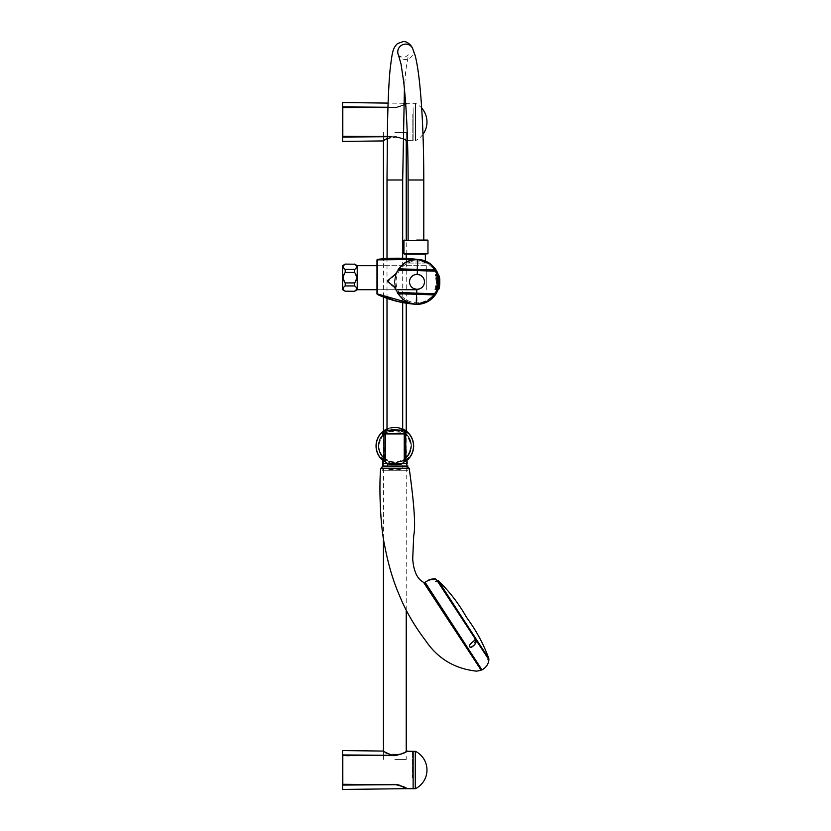<?xml version="1.0" encoding="UTF-8"?>
<svg xmlns="http://www.w3.org/2000/svg" width="831" height="831" viewBox="0 0 831 831"><rect width="100%" height="100%" fill="white"/><g stroke="black" fill="none" stroke-linecap="round" stroke-linejoin="round"><path stroke-width="0.62" stroke-dasharray="4.16 3.12" d="M406.546 258.41L422.231 260.02A22.468 22.468 0 0 1 416.487 304.323L416.497 303.803L416.487 304.323A22.468 22.468 0 0 0 422.231 260.02A22.468 22.468 0 0 1 416.487 304.323L396.397 301.186L416.487 304.323A22.468 22.468 0 0 0 422.231 260.02L406.546 258.94L422.106 260.529A21.938 21.938 0 0 0 395.234 279.05A21.938 21.938 0 0 0 416.497 303.803A21.938 21.938 0 0 0 422.106 260.529A21.938 21.938 0 0 0 395.203 279.289A21.938 21.938 0 0 0 416.996 303.814A21.938 21.938 0 0 0 422.106 260.529A21.938 21.938 0 0 0 395.234 279.05A21.938 21.938 0 0 0 416.996 303.814A21.938 21.938 0 0 0 422.106 260.529A21.938 21.938 0 0 0 395.234 279.05A21.938 21.938 0 0 0 416.497 303.803A21.938 21.938 0 0 0 422.106 260.529A21.938 21.938 0 0 0 395.234 279.05A21.938 21.938 0 0 0 416.996 303.814A21.938 21.938 0 0 0 435.995 270.896A21.938 21.938 0 0 0 397.997 270.896A21.938 21.938 0 0 0 416.996 303.814A21.938 21.938 0 0 0 422.106 260.529L415.593 259.449L422.231 260.02L406.546 258.41L406.546 263.063L425.358 263.063L406.546 263.063M432.016 298.578A22.468 22.468 0 0 0 433.294 297.332A22.468 22.468 0 0 1 432.016 298.578A22.468 22.468 0 0 0 433.294 297.332M439.028 277.461A22.468 22.468 0 0 1 437.989 289.874L437.999 289.874A22.468 22.468 0 0 0 439.028 277.461A22.468 22.468 0 0 1 437.989 289.874L439.474 282.654L438.446 275.352M434.468 267.759A22.468 22.468 0 0 0 431.663 264.86A22.468 22.468 0 0 1 434.468 267.759A22.468 22.468 0 0 0 431.663 264.86M377.43 259.355L399.867 258.348L376.973 259.874A0.519 0.519 0 0 1 377.43 259.355A0.519 0.519 0 0 0 376.973 259.874L376.973 293.956A0.519 0.519 0 0 0 377.295 294.444L376.973 293.956A0.519 0.519 0 0 0 377.295 294.444M376.973 277.689C376.973 292.377 376.973 292.377 376.973 277.689C376.973 263.001 376.973 263.001 376.973 277.689C376.973 292.377 376.973 292.377 376.973 277.689C376.973 263.001 376.973 263.001 376.973 277.689M376.973 293.956L376.973 259.874M427.446 254.182L404.458 254.182M423.789 240.076L416.715 240.076M387.007 430.24L402.682 430.24M406.546 254.182L425.358 254.182M425.358 261.017L425.358 263.063M416.726 289.707L357.226 289.707L357.226 265.671L357.226 289.707L357.226 265.671L426.293 265.671L426.293 289.707L426.293 265.671L426.293 289.707L426.293 265.671L376.973 265.671M354.619 282.914L356.572 277.689L354.619 272.464L354.619 269.441L354.619 272.464C357.247 275.954 357.247 279.445 354.619 282.914L354.619 285.937L345.208 285.937C342.58 287.682 342.58 289.427 345.208 291.162L354.619 291.162C357.247 289.417 357.247 287.671 354.619 285.937C357.247 287.682 357.247 289.427 354.619 291.162L345.208 291.276L354.619 291.162C357.247 289.417 357.247 287.671 354.619 285.937L345.208 285.937L345.208 282.914L345.208 285.937C342.58 287.682 342.58 289.427 345.208 291.162L345.208 291.162C342.58 289.417 342.58 287.671 345.208 285.937L345.208 282.914C342.58 279.424 342.58 275.934 345.208 272.464L343.255 277.689L345.208 282.914L354.619 282.914L356.572 277.689L354.619 272.464L345.208 272.464L345.208 269.441L345.208 272.464L343.255 277.689L345.208 282.914L354.619 282.914L354.619 285.937L354.619 282.914L345.208 282.914M345.208 264.216L345.208 264.216C342.58 265.962 342.58 267.707 345.208 269.441C342.58 267.696 342.58 265.951 345.208 264.216L354.619 264.102L345.208 264.216C342.58 265.962 342.58 267.707 345.208 269.441L354.619 269.441C357.247 267.696 357.247 265.951 354.619 264.216L345.208 264.216L354.619 264.216C357.247 265.962 357.247 267.707 354.619 269.441L345.208 269.441L354.619 269.441C357.247 267.696 357.247 265.951 354.619 264.216M342.601 277.689L342.601 265.671M354.619 291.162L345.208 291.162M354.619 285.937L345.208 285.937M345.208 272.464L354.619 272.464L345.208 272.464L345.208 269.441M354.619 272.464L354.619 269.441M404.25 433.585L385.439 433.585M404.427 430.24L385.252 430.24M406.858 463.781L382.831 463.781M396.023 466.596L382.831 466.596L396.023 466.596M407.169 463.469L382.509 463.469M404.25 433.969L385.439 433.969M407.99 470.253L382.177 470.253L407.99 470.253L407.99 466.066L382.177 466.066M385.335 466.066L404.354 466.066L385.335 466.066M342.808 755.535L394.964 755.784C410.171 750.964 410.171 750.964 394.964 755.784C410.171 750.964 410.171 750.964 394.964 755.784L342.808 755.535M342.808 784.474L394.964 784.225L342.808 784.474M394.112 784.443L342.601 783.986L342.601 788.671L342.601 755.535L394.974 755.628C410.462 750.746 410.462 750.746 394.974 755.628L394.974 755.576C402.349 753.935 406.307 752.502 406.847 751.276L406.754 751.453M342.808 784.693L394.964 784.225C410.171 789.045 410.171 789.045 394.964 784.225C410.171 789.045 410.171 789.045 394.964 784.225L394.974 784.391C410.462 789.273 410.462 789.273 394.974 784.391L342.808 784.641L342.601 775.998L342.601 784.474M342.601 765.393L342.601 774.347L342.601 765.393M342.601 774.347L342.601 775.998L342.601 774.347M342.601 755.535L342.601 764.021L342.601 751.349L342.601 756.033L392.024 755.597L342.601 755.535M342.601 764.021L342.601 766.13L342.601 764.021M413.132 751.307L413.132 788.712M387.319 136.398L394.974 136.357C410.462 141.249 410.462 141.249 394.974 136.357L342.808 136.606L342.808 107.355L394.964 107.76C410.171 102.94 410.171 102.94 394.964 107.76C410.171 102.94 410.171 102.94 394.964 107.76L342.601 107.511L342.808 136.658L394.964 136.201C410.171 141.021 410.171 141.021 394.964 136.201C410.171 141.021 410.171 141.021 394.964 136.201L342.808 136.45M394.974 136.357L402.952 138.434M387.963 107.521L394.974 107.604C410.462 102.712 410.462 102.712 394.974 107.604C410.462 102.712 410.462 102.712 394.974 107.604L387.963 107.563M342.601 126.592L342.601 117.638L342.601 126.592M342.601 117.337L342.601 110.274L342.601 117.337M342.601 107.511L342.601 110.274L342.601 107.511M342.601 136.45L342.601 127.974L342.601 136.45M342.601 127.974L342.601 125.855L342.601 127.974M413.132 107.75L413.132 140.678L413.132 107.75M422.979 134.279A20.9 20.9 0 0 1 415.521 140.626L415.521 103.335L415.521 140.626L407.512 140.74M383.008 431.382L384.639 430.198A0.519 0.519 0 0 1 385.439 430.635L385.439 461.35M404.25 461.35L404.25 430.635A0.519 0.519 0 0 1 405.05 430.198L404.365 430.666L407.19 433.024L408.063 432.619L407.024 431.663M387.007 428.9A18.812 18.812 0 0 1 402.682 428.9A18.812 18.812 0 0 0 387.007 428.9L405.05 430.198M384.639 430.198L385.324 430.666L385.324 432.702C378.51 439.776 384.545 429.648 394.891 429.471C405.216 429.741 411.127 439.734 404.365 432.702L404.365 430.666C410.992 437.064 404.967 428.058 394.881 427.736C384.753 428.007 378.666 437.085 385.324 430.666L382.499 433.034L381.616 432.619L382.437 431.86M385.22 461.506L381.211 457.59L380.286 457.902M385.283 461.382C376.931 452.324 382.426 463.283 394.829 464.311C407.263 463.303 412.768 452.313 404.406 461.382L404.406 459.242C412.529 449.675 407.2 461.704 394.808 462.535C382.437 461.62 377.191 449.716 385.283 459.242L385.283 461.382M404.406 459.242L408.364 455.315L408.478 457.59L404.468 461.506M405.05 461.787L405.933 461.184M407.543 459.865L409.403 457.902L394.839 464.799L381.387 459.138M380.629 458.307L382.146 459.865M394.839 464.799A18.812 18.812 0 0 1 385.044 429.939A18.812 18.812 0 0 0 394.839 464.799A18.812 18.812 0 0 1 378.552 436.587A18.812 18.812 0 0 1 411.127 436.587A18.812 18.812 0 0 1 394.839 464.799L394.839 464.799A18.812 18.812 0 0 1 376.038 445.998A18.812 18.812 0 0 1 394.839 427.186A18.812 18.812 0 0 1 413.651 445.998A18.812 18.812 0 0 1 394.839 464.799A18.812 18.812 0 0 0 405.829 430.728A18.812 18.812 0 0 1 394.839 464.799M394.839 464.591A18.594 18.594 0 0 1 378.739 436.69A18.594 18.594 0 0 1 410.95 436.69A18.594 18.594 0 0 1 394.839 464.591A18.594 18.594 0 0 1 378.739 436.69A18.594 18.594 0 0 1 410.95 436.69A18.594 18.594 0 0 1 394.839 464.591A18.594 18.594 0 0 1 376.246 445.998A18.594 18.594 0 0 1 394.839 427.394A18.594 18.594 0 0 1 413.443 445.998A18.594 18.594 0 0 1 394.839 464.591M404.365 432.702L407.315 435.309L407.19 433.024M382.489 433.034L382.374 435.309L385.324 432.702M385.283 459.242L381.325 455.315L381.211 457.59M394.839 464.487A18.49 18.49 0 0 1 378.832 436.742A18.49 18.49 0 0 1 410.857 436.742A18.49 18.49 0 0 1 394.839 464.487A18.49 18.49 0 0 1 378.832 436.742A18.49 18.49 0 0 1 410.857 436.742A18.49 18.49 0 0 1 394.839 464.487M404.437 432.452A16.599 16.599 0 0 1 394.839 462.587A16.599 16.599 0 0 1 379.029 440.96A16.599 16.599 0 0 1 404.437 432.452M411.355 444.658A16.558 16.558 0 0 0 396.034 429.471L404.323 432.619L404.281 459.211C411.709 451.088 406.027 461.922 394.86 462.42C383.673 461.943 377.97 451.067 385.407 459.211L382.914 455.741L382.042 456.094L385.407 459.211L385.439 432.764L388.025 431.081L404.313 432.639L406.421 434.405L411.065 443.65A16.433 16.433 0 0 1 411.106 448.335L406.754 457.237C404.541 459.948 400.968 461.672 396.034 462.389L395.442 462.431L396.034 462.514A16.558 16.558 0 0 0 411.355 447.327L411.355 444.658M404.25 433.429L405.684 435.049L406.515 434.603L404.25 432.733M404.25 432.785L409.371 438.591L411.137 445.25L409.371 453.394L404.25 459.231M385.439 459.2L380.318 453.394L378.552 446.735L380.318 438.591L385.439 432.785L383.974 434.675L383.87 445.998L383.974 457.31L385.439 459.231M385.439 432.785L384.639 457.611C380.006 451.69 385.335 462.026 394.808 461.932C404.313 462.078 409.704 451.68 405.04 457.611L404.707 434.135C406.878 434.395 403.596 433.065 394.87 430.126C386.103 433.055 382.811 434.384 384.982 434.135L384.005 435.049L383.174 434.603L385.439 432.733M398.111 429.731L398.111 429.752A16.568 16.568 0 0 0 391.578 429.752L391.567 429.731A16.589 16.589 0 0 1 398.111 429.731M407.242 457.019A16.589 16.589 0 0 1 397.945 462.296L397.945 462.275A16.568 16.568 0 0 0 407.242 456.988L407.242 457.019M391.744 462.296L391.744 462.275A16.589 16.589 0 0 1 382.447 457.019L382.447 457.019A16.568 16.568 0 0 0 391.744 462.275M382 456.146L378.489 446.735L380.089 452.968L382 456.146M378.334 447.327A16.558 16.558 0 0 0 393.655 462.514L394.247 462.535L393.655 462.389C388.7 461.652 385.127 459.938 382.925 457.237L378.583 448.335A16.433 16.433 0 0 1 378.583 443.65L383.818 433.875L393.655 429.471A16.558 16.558 0 0 0 378.334 444.658L378.334 447.327M411.158 446.735L407.678 456.146L409.6 452.968L411.158 446.735M409.195 438.228L407.086 435.132L411.2 445.25L409.195 438.228M378.489 445.25L382.592 435.132L380.484 438.228L378.489 445.25M404.281 459.211L406.764 455.741L407.647 456.094L404.281 459.211M383.87 445.998L385.439 445.998L385.439 458.556M385.439 433.429L385.439 445.998M404.25 445.998L404.25 458.556M387.204 463.179C386.581 464.924 403.025 464.965 402.474 463.179C403.108 464.924 386.664 464.965 387.204 463.179L387.402 463.272M388.191 469.089L388.254 469.1C392.783 470.19 397.197 470.19 401.487 469.089L401.404 469.11C397.27 470.201 392.938 470.211 388.399 469.141L387.9 468.445C389.874 469.827 402.568 468.996 402.131 468.362C402.568 469.39 387.121 469.38 387.558 468.362L387.516 463.656C387.09 465.495 402.63 465.464 402.162 463.656C402.63 464.809 389.812 466.253 387.859 463.812L387.35 463.251M413.651 445.998A18.812 18.812 0 0 0 385.439 429.71A18.812 18.812 0 0 0 385.439 462.285A18.812 18.812 0 0 0 413.651 445.998A18.812 18.812 0 0 0 385.439 429.71A18.812 18.812 0 0 0 385.439 462.285A18.812 18.812 0 0 0 413.651 445.998M394.839 759.451L406.234 759.451L394.839 759.451M394.839 132.534L406.234 132.534L394.839 132.534M406.234 139.899L406.234 135.411L405.746 140.636C406.421 136.897 383.257 136.907 383.932 140.636C384.576 139.556 388.212 138.393 394.839 137.125C401.477 138.393 405.113 139.566 405.746 140.636M406.234 756.584L406.234 759.451M398.973 106.991L395.899 107.303C402.422 105.662 405.954 104.332 406.494 103.314L398.953 106.991L395.951 107.531L342.601 108.009L342.601 103.314L342.601 108.009L395.909 107.531L403.721 105.018M405.684 103.865L406.494 103.314C405.944 104.332 402.433 105.662 395.94 107.303L342.601 106.919L342.601 102.535M412.166 114.096L412.166 140.636L412.166 114.096M342.081 140.636L342.081 103.314M342.601 135.952L342.601 140.636L342.601 135.952L392.024 136.398L342.601 135.952L342.601 136.876M392.087 136.783L389.656 137.437L392.087 136.783M388.43 137.894L386.384 138.829L388.43 137.894M386.249 139.099L385.48 139.296L386.249 139.099M385.48 139.296L383.662 140.346L385.48 139.296M342.601 108.009L342.601 107.074L387.973 107.241M342.601 137.042L342.601 141.415M387.308 136.554L392.024 136.398M383.455 140.636L383.455 136.751L392.024 136.793L387.308 136.72M387.288 138.465L392.024 136.793L382.987 140.917M395.909 107.531L387.963 107.407M406.452 788.629L406.494 788.671C405.954 787.653 402.422 786.323 395.899 784.693L342.601 784.911L342.601 783.986L396.47 784.506M412.166 777.899L412.166 751.349L412.166 777.899M342.081 788.671L342.081 751.349M392.222 755.462L389.656 754.548L392.087 755.213M388.43 754.091L386.384 753.156L388.43 754.091M386.249 752.886L385.48 752.689L386.249 752.886M385.48 752.689L383.662 751.65L385.48 752.689M396.792 784.547L395.764 784.454M394.839 754.87C401.477 753.592 405.113 752.419 405.746 751.349C406.421 755.088 383.257 755.078 383.932 751.349C384.576 752.429 388.212 753.603 394.839 754.87M342.601 785.077L342.601 789.45M342.601 750.57L342.601 754.943L392.024 755.306L382.987 751.068M383.455 755.4L392.024 755.597M435.797 289.136L435.122 289.136L436.296 281.865L435.122 274.604L436.545 274.604L437.054 281.865L435.797 289.136L438.207 289.136L439.495 281.865L439.09 277.564L437.968 274.604L438.986 281.865L438.207 289.136M436.545 274.604L438.259 274.604L436.545 274.604M439.599 286.041L439.048 286.176L439.599 286.041M438.893 288.627L438.612 288.502C439.641 285.22 439.744 281.158 438.913 276.318L438.924 275.103C439.796 276.349 440.025 279.964 439.609 285.957L438.893 288.627M435.122 289.136L437.906 289.136L435.122 289.136M435.122 274.604L437.968 274.604L435.122 274.604M437.044 282.571L436.046 275.269L437.293 275.31L435.361 275.238L436.285 282.54L434.852 289.759L436.774 289.822L434.852 289.759L436.774 289.822L437.044 282.571L439.474 282.654M436.046 275.269L437.293 275.31M439.724 278.489L439.184 278.333M426.76 581.305C429.845 579.519 433.107 579.02 436.545 579.799M476.205 641.937C475.509 636.671 471.998 643.485 469.37 645.292C469.1 650.341 476.049 644.389 476.205 641.937M425.005 582.645L481.616 669.817M473.566 641.117L475.301 643.786M475.228 643.682L473.608 641.189M436.472 579.747C433.107 578.978 429.897 579.477 426.843 581.233M452.428 626.803L424.122 583.206L452.428 626.803M424.319 582.676L480.962 670.409M481.118 670.015L424.475 582.791L481.118 670.015M380.65 468.487L407.99 468.289M407.761 467.126L382.104 467.126L407.761 467.126M452.864 626.512L479.622 667.698L452.864 626.512M439.36 281.875C439.256 284.244 439.256 284.244 439.35 281.875C439.256 284.244 439.256 284.244 439.35 281.875C439.256 279.496 439.256 279.496 439.36 281.875C439.256 279.496 439.256 279.496 439.36 281.875M439.35 282.644C439.329 280.276 439.329 280.276 439.339 282.644C439.329 280.276 439.329 280.276 439.339 282.644C439.163 285.012 439.163 285.012 439.35 282.644C439.163 285.012 439.163 285.012 439.35 282.644M416.996 269.441L416.996 259.407C409.06 259.656 402.827 263.001 398.298 269.441L397.602 270.563C393.541 277.834 393.541 285.365 397.602 293.177L398.298 294.299L397.602 293.177L436.046 293.156C439.557 294.506 439.547 269.234 436.046 270.584L397.602 270.563L398.298 269.441L435.517 269.441C436.981 270.283 438.269 274.427 439.402 281.875C438.269 289.323 436.971 293.468 435.517 294.309L416.996 294.299L416.996 304.333C409.122 304.115 402.89 300.77 398.298 294.299L416.996 294.299M398.558 294.132C403.056 300.49 409.195 303.782 416.996 304.021C430.448 302.681 437.833 295.306 439.152 281.875C437.812 268.413 430.427 261.027 416.996 259.719L416.996 259.407C430.603 260.726 438.093 268.216 439.464 281.875L433.595 297.01L419.042 304.239M439.402 281.875L439.464 281.875C438.166 271.01 436.826 271.145 433.034 266.138C428.848 262.793 427.487 260.352 416.996 259.407C404.292 261.069 404.313 262.908 398.298 269.441M437.044 289.489L436.784 274.251L437.864 281.875L436.036 293.177M416.996 293.177L416.996 289.344L414.357 288.856L411.013 286.352C409.101 283.35 409.101 280.348 411.033 277.357L414.233 274.926L416.996 274.396L419.24 274.739L422.667 276.993C424.994 280.203 425.025 283.413 422.75 286.633L419.032 289.063L416.996 289.344M416.996 274.396A7.479 7.479 0 0 0 409.517 281.865A7.479 7.479 0 0 0 416.996 289.344A7.479 7.479 0 0 0 424.464 281.865A7.479 7.479 0 0 0 416.996 274.396L416.996 270.563L397.602 270.563C393.572 278.105 393.572 285.635 397.602 293.177M436.057 270.584L437.044 274.251M436.14 291.473L435.392 291.785A20.9 20.9 0 0 1 403.721 298.007A20.9 20.9 0 0 1 403.721 265.723A20.9 20.9 0 0 1 435.392 271.955L436.14 272.256A21.419 21.419 0 0 1 436.14 291.473M438.404 275.352L439.391 282.644L437.906 289.863M437.958 289.863L439.443 282.654L438.602 275.788M398.142 293.478L397.872 293.634C402.173 300.23 408.291 303.793 416.206 304.323L416.217 304.001C408.437 303.502 402.412 299.991 398.142 293.478L397.228 292.491C393.416 285.085 393.676 277.554 398.007 269.888L398.994 268.974C403.71 262.773 409.963 259.688 417.764 259.729C431.164 261.536 438.29 269.171 439.132 282.644C437.324 296.044 429.689 303.159 416.217 304.001M439.391 282.644L437.49 290.995L435.34 294.818M416.601 293.166L414.357 293.094M412.934 293.042L408.187 292.876M405.497 292.782L401.737 292.647M438.249 275.341L437.74 289.863M422.917 277.305L422.158 276.463M423.145 286.113L423.53 285.5M424.153 284.025L424.319 283.35M424.464 282.197L424.423 281.003M423.81 278.8L423.478 278.146M419.53 288.897L420.122 288.658M417.152 289.344L417.671 289.313M418.284 289.23L418.855 289.105M397.561 292.46L397.498 292.346C393.78 284.773 394.039 277.346 398.278 270.054M436.462 272.932L435.724 272.599A20.9 20.9 0 0 0 407.013 263.51A20.9 20.9 0 0 0 399.025 292.554A20.9 20.9 0 0 0 435.039 292.419L435.787 292.138A21.419 21.419 0 0 0 436.462 272.932M411.168 277.18L410.067 279.071M409.693 280.265L409.6 282.997M409.901 284.223L410.878 286.165M474.2 640.369L475.872 642.945M475.799 642.83L474.252 640.441M467.51 618.742L465.921 616.29L467.51 618.742M377.503 259.874L399.846 258.877L377.503 259.874L377.503 293.956L377.503 259.874M416.497 303.803C402.921 302.941 389.916 299.659 377.503 293.956C389.916 299.659 402.921 302.941 416.497 303.803L410.784 303.44L416.497 303.803M427.965 253.652L403.939 253.652M427.965 240.595L403.939 240.595M423.789 179.995L408.114 179.995M412.571 48.281A7.832 7.656 -26.8 0 1 409.018 58.627A7.832 7.656 -26.8 0 1 398.579 55.345M387.007 179.995L402.682 179.995M404.281 430.448L385.407 430.448M394.974 755.628L342.808 755.327M342.808 755.379L342.808 784.641M415.521 751.359L415.521 788.65M415.282 751.307L415.282 788.712M387.308 136.45L342.808 136.658M342.808 107.355L394.974 107.604L342.808 107.303M415.282 140.678L415.282 103.273L415.282 140.678M413.485 445.998A18.646 18.646 0 0 0 394.839 427.352A18.646 18.646 0 0 0 376.204 445.998A18.646 18.646 0 0 0 394.839 464.633A18.646 18.646 0 0 0 413.485 445.998M439.495 281.865L437.054 281.865M436.535 286.176L439.048 286.176M436.555 277.564L439.048 277.564M435.849 286.176L438.591 286.176M435.849 277.564L438.623 277.564M436.296 281.865L438.986 281.865M436.67 278.25L438.726 278.323M436.389 286.851L435.693 286.83M435.995 278.229L437.719 278.281M436.285 282.54L437.854 282.592M488.919 659.772L437.158 580.048M481.98 669.89L425.077 582.271M462.857 620.03L437.189 580.505L462.857 620.03M416.996 259.719C409.195 259.958 403.056 263.25 398.558 269.608M397.883 270.719C393.894 278.156 393.894 285.594 397.872 293.021M416.996 304.021L416.996 304.333C404.136 302.546 404.624 301.092 398.298 294.299M439.152 281.875L438.249 289.063L433.917 296.636M437.864 281.875L437.324 281.875M417.764 259.729L426.334 261.453M439.132 282.644L437.875 273.648M437.864 580.568L488.742 658.91M488.857 658.661L438.134 580.557M398.413 55.054C398.413 55.76 403.243 57.983 403.492 57.214C403.98 57.962 408.53 55.262 408.468 54.566L405.694 70.884L404.417 88.699M402.682 302.692L402.682 258.358M387.007 298.215L387.007 258.555M397.623 289.707L376.973 289.707M407.013 460.332L405.029 430.24M382.675 460.332L384.66 430.24M406.858 466.596L406.858 466.066M382.831 466.596L382.831 466.066M382.177 467.126L382.177 470.253M394.974 784.433C408.395 787.217 407.2 789.959 406.961 788.775L406.961 788.775M406.961 140.751L406.961 140.751C407.2 141.924 408.395 139.182 394.974 136.409L402.952 138.486M406.754 103.418L406.847 103.241C406.307 104.467 402.349 105.901 394.974 107.552L398.589 107.106L403.721 105.08M405.694 103.968L406.961 103.21L415.521 103.335A20.9 20.9 0 0 1 421.681 108.072M382.644 431.684L381.606 432.629M408.478 457.59L409.371 457.933M401.487 469.089L402.131 468.362L402.339 463.241M406.234 610.006L406.234 431.029M406.234 303.357L406.234 258.399M406.234 254.182L406.234 240.076M406.234 135.411L406.234 132.534M383.455 759.451L383.455 755.524M383.455 755.244L383.455 751.349M383.455 538.426L383.455 431.029M383.455 296.906L383.455 258.742M383.455 136.585L383.455 132.534M406.806 140.636L412.166 140.636M405.653 103.304L412.166 103.314M403.783 103.283L388.108 103.096M406.806 788.671L412.166 788.671M406.733 751.349L412.166 751.349M435.091 581.866L437.262 580.152L463.075 619.884L488.877 659.627L486.415 660.915M439.267 280.037A2.618 2.618 0 0 0 439.267 283.693M439.319 280.816A2.618 2.618 0 0 0 439.194 284.472M419.146 304.229L425.41 302.671L431.071 299.378M395.161 276.671L396.574 272.578L395.629 274.396L387.869 281.553C386.353 282.478 394.891 287.162 394.902 288.378L396.605 291.214L395.172 287.059M398.007 269.888C393.717 277.284 393.458 284.815 397.228 292.491M433.408 266.533L436.067 270.013M432.234 298.371L429.087 300.78M424.714 302.941L421.514 303.855M409.039 302.848L410.784 303.44M395.369 275.913L396.948 271.82M396.262 290.435L394.995 286.3M437.636 580.713L436.109 581.71M488.514 659.056L486.976 660.053"/><path stroke-width="1.25" d="M377.295 294.444C389.822 300.178 402.879 303.471 416.487 304.323L416.487 304.323A22.468 22.468 0 0 0 432.016 298.578A22.468 22.468 0 0 1 416.487 304.323C402.879 303.471 389.822 300.178 377.295 294.444L396.397 301.186L376.973 293.956L377.43 259.355C392.429 257.641 407.367 257.87 422.231 260.02L422.231 260.02A22.468 22.468 0 0 1 431.663 264.86A22.468 22.468 0 0 0 422.231 260.02C407.367 257.87 392.429 257.641 377.43 259.355M433.294 297.332A22.468 22.468 0 0 0 437.989 289.874L436.774 289.822L437.979 289.874A22.468 22.468 0 0 1 433.294 297.332A22.468 22.468 0 0 0 437.989 289.874L438.976 282.633L438.726 278.323L439.724 278.489M439.028 277.461A22.468 22.468 0 0 0 434.468 267.759A22.468 22.468 0 0 1 439.028 277.461A22.468 22.468 0 0 0 434.468 267.759M406.546 258.41L399.867 258.348L406.546 258.41L406.546 254.182L425.358 254.182L425.358 261.017M376.973 293.956L376.973 259.874M427.965 253.652L403.939 253.652L404.458 254.182L427.965 253.652L427.965 240.595L423.789 240.076L423.789 179.995C423.727 141.291 422.293 108.643 419.489 82.051C418.263 70.739 416.809 61.878 415.136 55.49L412.56 48.271A7.832 7.656 -26.8 0 1 412.571 48.281C410.639 43.898 405.497 40.885 403.232 41.55L397.571 43.565C392.554 48.323 392.253 52.228 389.988 70.531C388.711 85.115 387.869 104.176 387.464 127.714L387.007 179.995L402.682 179.995L404.417 88.699M416.715 240.076L427.446 240.076M402.682 302.692L402.682 430.24L387.007 430.24L387.007 298.215M376.973 265.671L357.226 265.671L357.226 289.707L354.619 291.276L345.208 291.162L354.619 291.276L357.226 289.707L376.973 289.707M342.601 277.689L342.601 265.671L342.601 289.707L342.601 277.689L342.601 289.707L345.208 291.276L342.601 289.707L342.601 265.671L345.208 264.102L354.619 264.216C357.247 265.962 357.247 267.707 354.619 269.441L354.619 272.464L345.208 272.464C342.58 275.934 342.58 279.424 345.208 282.914L345.208 285.937L354.619 285.937C357.247 287.682 357.247 289.427 354.619 291.162M345.208 291.162C342.58 289.417 342.58 287.671 345.208 285.937M354.619 272.464C357.247 275.954 357.247 279.445 354.619 282.914L354.619 285.937M354.619 282.914L345.208 282.914M354.619 269.441L345.208 269.441L345.208 272.464M345.208 269.441C342.58 267.696 342.58 265.951 345.208 264.216M342.601 265.671L345.208 264.102L354.619 264.216M385.439 433.585L404.25 433.585M385.252 430.24L404.427 430.24M396.023 463.781L407.169 463.469L382.509 463.469L396.023 463.781M385.439 433.969L404.25 433.969M382.177 467.126L382.177 466.066L407.99 466.066M342.808 784.641L342.808 755.327L342.808 784.693L394.974 784.391C410.462 789.273 410.462 789.273 394.974 784.391L342.808 784.693M394.974 755.628C410.462 750.746 410.462 750.746 394.974 755.628L342.808 755.379M415.521 788.65A20.9 20.9 0 0 0 415.521 751.359L415.521 788.65L413.132 788.712L413.132 751.307L406.961 751.245C407.2 750.061 408.395 752.803 394.974 755.576L342.808 755.327M342.601 756.033L342.601 754.943L342.601 756.033M415.521 751.359L413.132 751.307M402.952 138.434L406.733 140.636M342.808 136.45L342.808 107.303L387.963 107.563M382.146 459.865L383.86 461.267A18.812 18.812 0 0 1 383.86 430.728L384.639 430.198A0.519 0.519 0 0 1 385.439 430.635L383.943 430.832L383.943 461.153L385.439 461.35L385.439 430.635M383.86 430.728L383.943 430.832A18.677 18.677 0 0 0 383.943 461.153L383.86 461.267M404.25 430.635L404.25 461.35L405.746 461.153L405.746 430.832L404.25 430.635A0.519 0.519 0 0 1 405.05 430.198L405.829 430.728A18.812 18.812 0 0 1 405.829 461.267L404.468 461.506M405.829 461.267L405.746 461.153A18.677 18.677 0 0 0 405.746 430.832L405.829 430.728A18.812 18.812 0 0 0 405.05 430.198A18.812 18.812 0 0 1 405.829 430.728M383.008 431.382L387.007 428.9A18.812 18.812 0 0 0 385.044 429.939A18.812 18.812 0 0 1 387.007 428.9M383.018 460.623L385.22 461.506M405.933 461.184L407.543 459.865M381.387 459.138L380.629 458.307M402.682 428.9A18.812 18.812 0 0 1 405.05 430.198A18.812 18.812 0 0 0 402.682 428.9M404.25 459.2L404.25 458.556M404.25 433.429L404.25 445.998M403.721 105.018L405.684 103.865M342.601 103.314L342.601 140.636M387.308 136.554L342.601 137.042L342.601 135.952M387.963 107.407L342.601 106.919L342.601 108.009M387.973 107.241L342.601 106.919L342.601 102.535L388.108 103.096M383.278 140.927L342.601 141.415L342.601 137.042L383.455 136.585M387.308 136.72L342.601 137.042M383.496 140.595L387.288 138.465M395.909 784.454L398.973 784.994L395.909 784.526M398.973 784.994L406.494 788.671L398.953 784.994L395.951 784.454L342.601 785.066L395.899 784.693C402.433 786.323 405.944 787.653 406.494 788.671L406.806 788.671M342.601 751.349L342.601 788.671M386.384 753.156L385.48 752.689M395.764 784.454L394.112 784.443M406.494 788.671L342.601 789.45L342.601 785.066M342.601 784.474L395.951 784.526M383.496 751.401L392.024 755.306L342.601 754.943L342.601 750.57L383.278 751.068M342.601 755.109L383.455 755.4M439.048 277.564L439.225 278.333M439.599 286.041L439.048 286.176M437.293 275.31L438.446 275.352L438.726 278.323L437.719 278.281M439.121 275.882L438.83 275.996C439.744 279.309 439.703 283.371 438.716 288.18L438.675 289.396C439.589 288.18 439.942 284.576 439.744 278.572L439.121 275.882M474.833 639.932C474.169 641.522 466.471 645.822 470.782 647.297C475.27 645.001 476.62 642.54 474.833 639.932M474.823 639.818C478.303 640.981 473.971 646.518 470.762 647.432C466.222 645.916 474.117 641.418 474.823 639.818M435.527 579.498C431.756 579.259 428.827 579.861 426.76 581.305L426.843 581.243C428.91 579.799 431.788 579.207 435.496 579.467L435.527 579.498M453.31 626.231L425.077 582.271L481.98 669.89L453.31 626.231M481.118 670.015L424.122 583.206M407.761 467.126L409.195 468.289C414.254 504.448 415.749 526.906 413.703 535.673L412.706 559.17C413.745 571.863 417.619 579.706 424.319 582.676L424.475 582.791M407.99 468.289L380.65 468.487L382.104 467.126M380.65 468.487C378.811 489.823 380.64 527.799 384.67 545.572C388.254 564.509 393.167 581.098 399.41 595.328C405.518 610.577 414.326 625.774 425.815 640.888C437.833 658.63 454.682 668.716 476.36 671.136L480.962 670.409M438.404 275.352L435.943 270.085L417.432 269.441L417.775 259.417C409.901 259.355 403.554 262.482 398.745 268.787L417.432 269.441M438.602 275.788L430.884 264.227L417.775 259.417C404.863 260.747 405.299 262.222 398.745 268.787L398.007 269.888L436.431 271.249L438.249 275.341M437.906 289.863L435.08 294.943L397.872 293.634L402.921 299.368L409.039 302.848M416.56 294.288L416.206 304.323L429.409 300.583L437.958 289.863M401.737 292.647L397.228 292.491L397.872 293.634M414.357 293.094L412.934 293.042M408.187 292.876L405.497 292.782M437.74 289.863L435.641 293.81L416.601 293.166L416.83 289.344M437.033 274.936L437.314 282.571L436.504 290.175L437.854 282.592L436.42 271.238M417.391 270.563L417.255 274.396L414.596 274.791M419.78 274.936L417.255 274.396M420.548 275.29L419.987 275.019M421.722 287.661L423.145 286.113M423.893 284.742L424.153 284.025M424.423 282.748L424.464 282.197M424.423 281.003L424.309 280.327M413.391 288.419L416.726 289.333L419.53 288.897M435.631 293.821L436.763 290.185M397.498 292.346L416.601 293.166M413.63 275.196L413.1 275.487M411.875 276.422L411.168 277.18M410.878 286.165L411.511 286.944M410.067 279.071L409.693 280.265M409.527 281.595L409.527 281.626A7.479 7.479 0 0 1 417.255 274.396A7.479 7.479 0 0 1 424.464 282.135A7.479 7.479 0 0 1 416.726 289.333A7.479 7.479 0 0 1 409.527 281.605M409.6 282.997L409.901 284.223M466.721 617.516L467.51 618.742C476.589 631.145 483.704 644.451 488.857 658.661L438.134 580.557C449.031 591.049 458.286 602.963 465.921 616.29L466.721 617.516M410.784 303.44L377.503 293.956L377.503 259.874L415.593 259.449L377.503 259.874L377.503 293.956L410.784 303.44L416.206 304.323L421.514 303.855M399.846 258.877L406.546 258.94L399.846 258.877M416.487 304.323A22.468 22.468 0 0 0 432.016 298.578M431.663 264.86A22.468 22.468 0 0 0 422.231 260.02M403.939 253.652L403.939 240.595L427.965 240.595M408.114 240.076L408.114 179.995L423.789 179.995M398.579 55.345A7.832 7.656 -26.8 0 1 405.715 44.105A7.832 7.656 -26.8 0 1 412.56 48.271M408.114 179.995C408.031 140.678 406.567 108.02 403.71 81.999L401.02 63.966L398.475 55.116M385.407 430.448L404.281 430.448M415.282 788.712L415.282 751.307M342.808 107.355L342.808 136.606L387.319 136.398M437.314 282.571L438.976 282.633M436.545 579.799L488.919 659.772C488.399 664.229 486.083 667.605 481.98 669.89M488.857 658.661L438.134 580.557M403.939 240.595L404.458 240.076M402.682 258.358L402.682 179.995M387.007 258.555L387.007 179.995M416.726 289.707L397.623 289.707M357.226 265.671L354.619 264.102L357.226 265.671M406.858 466.066L406.858 463.781M382.831 466.066L382.831 463.781M382.675 460.332L382.509 463.469M407.013 460.332L407.169 463.469M406.234 751.349L406.754 751.453M406.733 788.671L413.132 788.712M394.974 784.433C402.349 786.084 406.307 787.518 406.847 788.744M402.952 138.486L406.847 140.709M403.721 105.08L405.694 103.968M342.808 136.658L387.308 136.45M342.808 107.303L387.963 107.521M407.512 140.74L406.961 140.751M422.979 134.279A20.9 20.9 0 0 0 421.681 108.072M407.19 433.024L407.896 432.452M382.499 433.034L381.616 432.619L382.437 431.86M381.211 457.59L380.286 457.902M408.478 457.59L409.371 457.933M405.05 461.787L406.65 460.634M406.234 751.671L406.234 610.006M406.234 431.029L406.234 303.357M406.234 258.399L406.234 254.182M406.234 240.076L406.234 140.636L406.806 140.636M383.455 751.349L383.455 538.426M383.455 431.029L383.455 296.906M383.455 258.742L383.455 140.636M405.653 103.304L403.783 103.283M425.077 582.271L426.77 581.305M488.919 659.772L437.189 580.505M426.843 581.233L429.679 579.467C434.125 578.636 436.4 578.729 436.472 579.758M415.967 304.312L416.996 304.333M431.071 299.378L433.917 296.636M426.334 261.453L433.408 266.533M436.067 270.013L437.875 273.648M435.34 294.818L432.234 298.371M429.087 300.78L424.714 302.941M396.948 271.82L395.93 273.586L387.89 280.566C386.301 281.325 394.632 286.3 394.673 287.547L396.262 290.435"/></g></svg>
